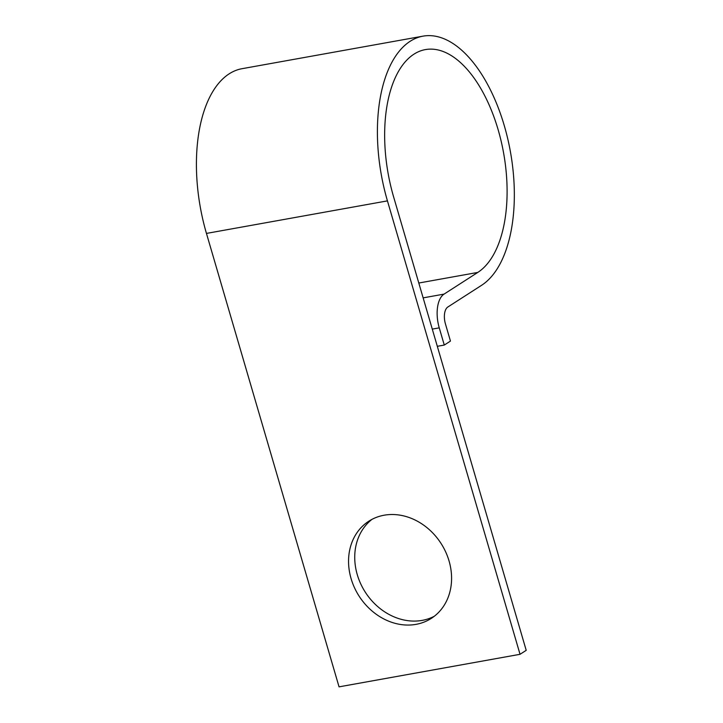 <?xml version="1.0" encoding="UTF-8"?>
<svg xmlns="http://www.w3.org/2000/svg" width="723" height="723" viewBox="0 0 723 723"><rect width="100%" height="100%" fill="white"/><g stroke="black" fill="none" stroke-linecap="round" stroke-linejoin="round"><path stroke-width="1.08" d="M434.315 616.249A57.768 48.703 57.3 0 1 357.261 574.622A57.768 48.703 57.3 0 1 372.002 519.349M449.055 560.976A57.768 48.703 -122.7 0 0 368.82 521.202A57.768 48.703 -122.7 0 0 351.08 578.599A57.768 48.703 -122.7 0 0 431.315 618.373A57.768 48.703 -122.7 0 0 449.055 560.976M437.307 346.308L444.284 345.061L439.25 327.853A27.32 13.864 -100.2 0 1 444.067 294.107L477.786 272.426A115.535 58.635 79.8 0 0 501.156 141.193A115.535 58.635 79.8 0 0 425.422 49.589A115.535 58.635 79.8 0 0 393.619 196.9L526.208 650.329L520.036 654.306L339.051 686.85L206.453 233.421L387.438 200.877L520.036 654.306M444.284 345.061L450.456 341.084L445.431 323.886A13.656 6.932 -100.2 0 1 447.835 307.013L481.554 285.323A129.191 65.567 79.8 0 0 507.691 138.581A129.191 65.567 79.8 0 0 423.009 36.15A129.191 65.567 79.8 0 0 387.438 200.877M423.009 36.15L242.024 68.694A129.191 65.567 79.8 0 0 206.453 233.421M432.282 329.11L439.25 327.853M423.145 297.867L444.067 294.107M418.807 283.027L477.786 272.426"/></g></svg>
